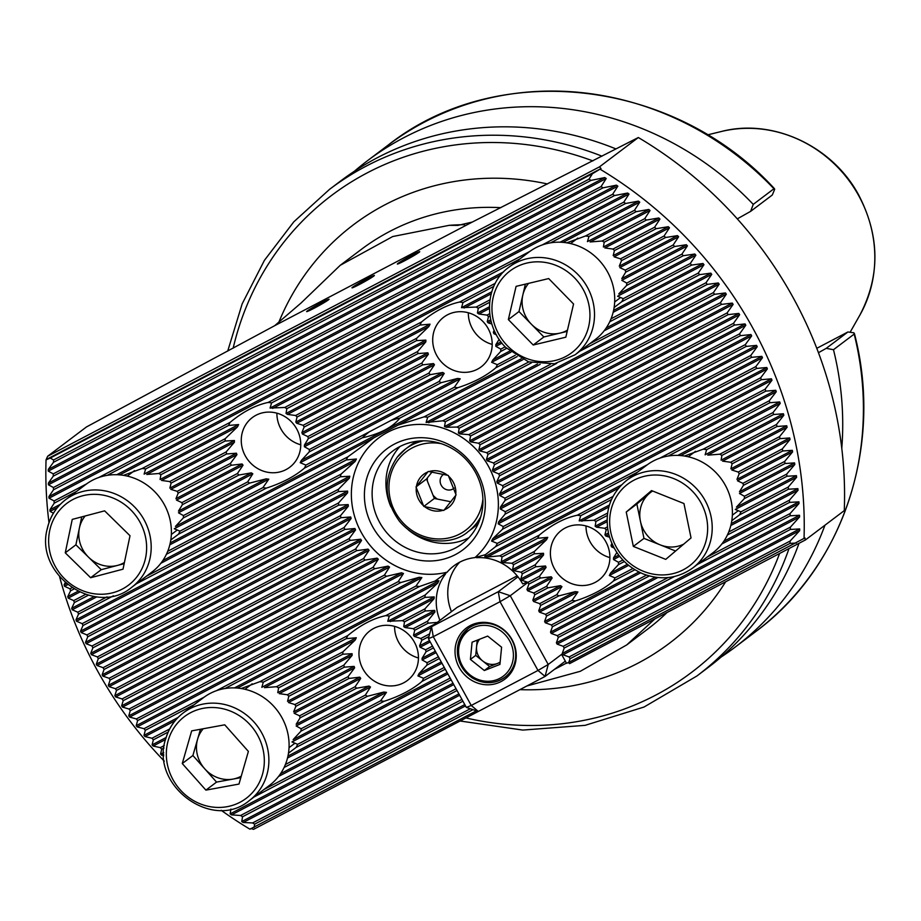 <?xml version="1.0" encoding="UTF-8"?>
<svg xmlns="http://www.w3.org/2000/svg" width="921" height="921" viewBox="0 0 921 921"><rect width="100%" height="100%" fill="white"/><g stroke="black" fill="none" stroke-linecap="round" stroke-linejoin="round"><path stroke-width="1.38" d="M489.442 705.613L253.597 829.337L250.834 828.532M221.167 810.284A396.329 369.102 -127 0 0 249.948 829.199L476.445 710.816M474.937 557.596A76.823 71.55 -127 0 0 456.505 434.067A76.823 71.55 -127 0 0 351.534 489.12A76.823 71.55 -127 0 0 447.134 572.171A48.479 45.141 53 0 1 453.777 565.931A48.479 45.141 53 0 1 474.937 557.596L485.39 554.672L484.837 556.606L487.359 556.986L499.804 555.835A57.781 53.809 53 0 1 502.06 556.94L501.277 561.729L502.901 562.593L511.869 563.261A57.781 53.809 53 0 1 513.573 564.654L512.583 569.535L513.768 570.64L521.033 572.194A57.781 53.809 53 0 1 522.334 573.806L520.837 578.952L521.689 580.23L527.906 582.337L528.884 584.121L526.962 589.498L527.698 590.822L533.789 592.997L534.767 594.782L532.845 600.147L533.581 601.482L539.671 603.658L540.65 605.431L538.727 610.807L539.464 612.143L545.554 614.319L546.533 616.091L544.61 621.468L545.347 622.803L551.437 624.979L552.416 626.752L550.505 632.128L551.23 633.464L557.32 635.64L558.31 637.413L556.388 642.789L557.113 644.124L563.203 646.3L564.193 648.073L562.27 653.45L563.007 654.785L569.097 656.949L570.076 658.734L568.764 662.395L804.919 537.933L805.461 539.925L844.269 510.625A396.329 369.102 -127 0 0 638.322 137.528L472.277 222.065L457.887 225.392L449.183 225.334L392.691 236.547L340.229 265.306L301.006 303.055L274.665 325.7L86.459 426.953L47.65 456.252L46.05 459.844L50.206 458.071L53.591 459.959A385.185 358.73 -127 0 0 53.499 462.296L48.295 469.399L48.283 471.115L53.257 473.878A385.185 358.73 -127 0 0 53.257 476.169L48.387 483.099L48.422 484.791L53.43 487.531A385.185 358.73 -127 0 0 53.51 489.788L48.928 496.557L49.032 498.215L54.074 500.943A385.185 358.73 -127 0 0 54.224 503.154L49.93 509.774L50.079 511.408L53.43 513.204M654.935 618.866L626.752 644.907L580.311 671.294L526.835 685.995M46.05 459.844A396.329 369.102 -127 0 0 48.986 522.61M59.623 576.822A396.329 369.102 -127 0 0 164.295 761.149M230.895 809.064A385.185 358.73 -127 0 0 230.941 809.099L230.112 813.899L231.528 814.878L240.577 815.499A385.185 358.73 -127 0 0 242.545 816.766L241.739 821.555L243.213 822.488L252.596 822.948A385.185 358.73 -127 0 0 254.645 824.157L254.104 827.426M65.218 582.625L64.125 584.8L64.562 586.297L69.984 588.818A385.185 358.73 -127 0 0 70.583 590.798L67.74 596.647L68.223 598.12L73.715 600.607A385.185 358.73 -127 0 0 74.371 602.553L71.7 608.321L72.218 609.771L77.79 612.212A385.185 358.73 -127 0 0 78.504 614.134L75.983 619.821L76.535 621.249L82.199 623.644A385.185 358.73 -127 0 0 82.971 625.543L80.576 631.161L81.175 632.554L86.931 634.914A385.185 358.73 -127 0 0 87.76 636.768L85.503 642.317L86.137 643.698L91.985 646.001A385.185 358.73 -127 0 0 92.871 647.843L90.742 653.323L91.409 654.681L97.373 656.926A385.185 358.73 -127 0 0 98.294 658.734L96.291 664.156L97.004 665.492L103.071 667.69A385.185 358.73 -127 0 0 104.05 669.463L102.15 674.828L102.91 676.141L109.081 678.27A385.185 358.73 -127 0 0 110.117 680.02L108.333 685.328L109.127 686.629L115.424 688.701A385.185 358.73 -127 0 0 116.507 690.416L114.826 695.666L115.655 696.944L122.079 698.947A385.185 358.73 -127 0 0 123.218 700.651L121.63 705.843L122.505 707.109L129.055 709.032A385.185 358.73 -127 0 0 130.252 710.701L128.756 715.859L129.665 717.091L136.366 718.944A385.185 358.73 -127 0 0 137.62 720.59L136.204 725.69L137.16 726.911L144.01 728.684A385.185 358.73 -127 0 0 145.311 730.295L143.987 735.361L144.977 736.558L151.977 738.251A385.185 358.73 -127 0 0 153.346 739.828L152.092 744.859L153.128 746.033L160.3 747.633A385.185 358.73 -127 0 0 161.716 749.187L160.542 754.172L163.777 755.773M796.366 543.033L790.022 543.39A385.185 358.73 -127 0 0 790.114 541.041L799.658 530.657L799.681 528.942L790.345 529.46A385.185 358.73 -127 0 0 790.356 527.169L799.578 516.957L799.532 515.265L790.183 515.806A385.185 358.73 -127 0 0 790.103 513.55L799.025 503.499L798.933 501.841L789.539 502.394A385.185 358.73 -127 0 0 789.389 500.184L798.035 490.283L797.885 488.648L788.457 489.224A385.185 358.73 -127 0 0 788.238 487.048L796.619 477.274L796.423 475.662L786.948 476.261A385.185 358.73 -127 0 0 786.661 474.119L794.811 464.483L794.558 462.895L785.037 463.516A385.185 358.73 -127 0 0 784.68 461.409L792.613 451.889L792.313 450.334L782.735 450.979A385.185 358.73 -127 0 0 782.32 448.907L790.045 439.49L789.7 437.959L780.064 438.638A385.185 358.73 -127 0 0 779.58 436.6L787.11 427.275L786.73 425.767L777.025 426.492A385.185 358.73 -127 0 0 776.484 424.477L783.84 415.256L783.403 413.759L773.628 414.519A385.185 358.73 -127 0 0 773.03 412.539L780.214 403.41L779.742 401.936L769.898 402.73A385.185 358.73 -127 0 0 769.242 400.785L776.265 391.736L775.747 390.285L765.823 391.126A385.185 358.73 -127 0 0 765.109 389.203L771.982 380.235L771.43 378.807L761.414 379.694A385.185 358.73 -127 0 0 760.642 377.806L767.377 368.895L766.79 367.502L756.682 368.435A385.185 358.73 -127 0 0 755.853 366.57L762.461 357.739L761.828 356.358L751.617 357.336A385.185 358.73 -127 0 0 750.742 355.506L757.223 346.733L756.544 345.375L746.24 346.411A385.185 358.73 -127 0 0 745.319 344.604L751.674 335.9L750.96 334.565L740.542 335.658A385.185 358.73 -127 0 0 739.563 333.874L745.803 325.228L745.054 323.916L734.532 325.067A385.185 358.73 -127 0 0 733.496 323.317L739.632 314.729L738.838 313.428L728.189 314.637A385.185 358.73 -127 0 0 727.106 312.921L733.139 304.379L732.299 303.101L721.534 304.39A385.185 358.73 -127 0 0 720.395 302.698L726.324 294.213L725.46 292.947L714.546 294.306A385.185 358.73 -127 0 0 713.361 292.636L719.197 284.198L718.288 282.966L707.247 284.393A385.185 358.73 -127 0 0 705.993 282.747L711.749 274.366L710.805 273.146L699.603 274.654A385.185 358.73 -127 0 0 698.302 273.042L703.978 264.695L702.988 263.498L691.636 265.087A385.185 358.73 -127 0 0 690.266 263.51L695.873 255.198L694.837 254.023L683.313 255.704A385.185 358.73 -127 0 0 681.885 254.161L687.423 245.884L686.341 244.733L674.644 246.506A385.185 358.73 -127 0 0 673.159 244.986L678.627 236.755L677.511 235.626L665.607 237.491A385.185 358.73 -127 0 0 664.064 236.006L669.475 227.809L668.312 226.704L656.201 228.684A385.185 358.73 -127 0 0 654.601 227.234L659.954 219.06L658.734 217.978L646.415 220.073A385.185 358.73 -127 0 0 644.746 218.657L650.042 210.506L648.775 209.458L636.227 211.669A385.185 358.73 -127 0 0 634.477 210.287L639.738 202.16L638.426 201.135L625.612 203.495A385.185 358.73 -127 0 0 623.793 202.148L629.008 194.043L627.65 193.042L614.56 195.54A385.185 358.73 -127 0 0 612.672 194.239L617.853 186.146L616.425 185.179L603.036 187.838A385.185 358.73 -127 0 0 601.068 186.583L606.225 178.501L604.74 177.569L591.017 180.389A385.185 358.73 -127 0 0 588.968 179.181L592.479 173.678L601.033 168.578L599.502 166.839L638.322 137.528M804.033 538.601A396.329 369.102 -127 0 0 600.147 169.245M307.269 310.964A12.802 0.714 -28.9 0 0 306.635 311.609A12.802 0.714 -28.9 0 0 318.194 306.037A12.802 0.714 -28.9 0 0 329.062 299.233A12.802 0.714 -28.9 0 0 319.564 303.677A12.802 0.714 -28.9 0 0 307.269 310.964M599.502 166.839L47.65 456.252M397.953 263.418A12.802 0.714 -28.9 0 0 397.319 264.051A12.802 0.714 -28.9 0 0 408.866 258.479A12.802 0.714 -28.9 0 0 419.734 251.675A12.802 0.714 -28.9 0 0 410.248 256.119A12.802 0.714 -28.9 0 0 397.953 263.418M352.605 287.191A12.802 0.714 -28.9 0 0 351.983 287.836A12.802 0.714 -28.9 0 0 363.53 282.263A12.802 0.714 -28.9 0 0 374.398 275.46A12.802 0.714 -28.9 0 0 364.912 279.903A12.802 0.714 -28.9 0 0 352.605 287.191M833.482 349.704L826.229 348.345L847.919 331.974L853.905 332.803L854.181 334.081L833.482 349.704A304.863 283.921 53 0 1 841.782 448.251M853.905 332.803L854.181 334.081A304.863 283.921 53 0 1 755.393 631.841C843.279 567.186 883.642 445.304 854.4 333.517M354.343 171.294A304.863 283.921 53 0 1 367.364 160.807A304.863 283.921 53 0 1 753.251 204.37L773.951 188.747L774.676 189.289L772.305 194.999L750.615 211.37L737.295 218.864M367.364 160.807L388.052 145.184A304.863 283.921 53 0 1 773.951 188.747L774.676 189.289M824.963 525.2A304.863 283.921 53 0 1 734.693 647.463A304.863 283.921 53 0 1 721.039 657.11M750.615 211.37L753.251 204.37M818.458 352.708L826.229 348.345M799.025 543.298A304.863 283.921 53 0 1 708.019 667.598L696.898 675.991L644.021 707.04L585.1 725.345L522.84 730.077L460.155 721.016M227.717 351.097L242.154 303.872L264.396 260.367L293.822 221.811L329.557 189.335L340.678 180.942A304.863 283.921 53 0 1 615.884 148.891M847.919 331.974L816.777 348.311M50.206 458.071L592.479 173.678M601.033 168.578L46.936 459.176M408.429 529.978A57.919 53.948 -127 0 0 468.881 537.772M399.99 446.501A57.919 53.948 -127 0 0 390.907 506.769M379.671 522.449A57.919 53.948 -127 0 0 462.423 543.586A57.919 53.948 -127 0 0 470.585 464.852A57.919 53.948 -127 0 0 392.634 451.117A57.919 53.948 -127 0 0 379.671 522.449M372.648 526.743A63.204 58.863 -127 0 0 477.389 533.512A63.204 58.863 -127 0 0 424.569 437.82A63.204 58.863 -127 0 0 372.648 526.743M485.39 554.672L495.717 546.533A87.357 81.359 -127 0 0 497.317 543.402L491.561 541.041L492.77 538.693L502.567 529.184A87.357 81.359 -127 0 0 503.234 526.547L498.18 523.83L498.629 521.873L505.134 514.102A87.357 81.359 -127 0 0 505.284 511.719L500.322 508.956L500.379 507.206L505.099 500.368A87.357 81.359 -127 0 0 504.892 498.18L499.792 495.486L499.573 493.886L503.119 487.658A87.357 81.359 -127 0 0 502.624 485.632L497.259 483.076L496.822 481.591L499.527 475.8A87.357 81.359 -127 0 0 498.779 473.901L493.046 471.54L492.401 470.159L494.462 464.714A87.357 81.359 -127 0 0 493.483 462.929L487.255 460.834L486.426 459.556L487.992 454.364A87.357 81.359 -127 0 0 486.772 452.706L479.91 450.933L478.874 449.759L480.071 444.762A87.357 81.359 -127 0 0 478.598 443.243L470.896 441.919L469.641 440.86L470.562 436.001A87.357 81.359 -127 0 0 468.812 434.631L459.924 433.918L458.393 433.008L459.188 428.23A87.357 81.359 -127 0 0 457.081 427.045L446.409 427.263L444.486 426.561L445.373 421.726A87.357 81.359 -127 0 0 442.748 420.816L426.101 422.463L427.678 417.259A87.357 81.359 -127 0 0 424.12 416.833L398.275 425.018L373.926 437.786L347.896 456.804A87.357 81.359 -127 0 0 346.296 459.936L356.404 459.015L355.195 461.363L341.035 474.154A87.357 81.359 -127 0 0 340.379 476.79L349.784 476.226L349.324 478.183L338.479 489.247A87.357 81.359 -127 0 0 338.329 491.618L347.643 491.1L347.574 492.85L338.514 502.97A87.357 81.359 -127 0 0 338.721 505.157L348.173 504.57L348.38 506.17L340.494 515.679A87.357 81.359 -127 0 0 340.989 517.717L350.694 516.98L351.131 518.465L344.086 527.537A87.357 81.359 -127 0 0 344.834 529.437L354.919 528.516L355.564 529.897L349.14 538.635A87.357 81.359 -127 0 0 350.13 540.408L360.71 539.222L361.539 540.5L355.621 548.985A87.357 81.359 -127 0 0 356.841 550.631L368.055 549.123L369.079 550.298L363.542 558.575A87.357 81.359 -127 0 0 365.015 560.095L377.069 558.138L378.324 559.197L373.051 567.336A87.357 81.359 -127 0 0 374.801 568.706L388.029 566.127L389.56 567.048L384.414 575.107A87.357 81.359 -127 0 0 386.532 576.293L401.556 572.793L403.479 573.495L398.24 581.612A87.357 81.359 -127 0 0 400.865 582.533L419.182 577.283L421.864 577.594L415.935 586.078A87.357 81.359 -127 0 0 419.492 586.504L435.138 581.024L447.134 572.171M805.461 539.925L569.581 663.627L568.338 662.567M554.361 669.429L566.403 663.108M568.764 662.395L566.507 663.304L561.591 654.382M459.706 562.19A48.479 45.141 -127 0 0 451.451 611.671M445.522 573.99A48.479 45.141 -127 0 0 439.927 620.363M527.192 582.084L522.668 583.891A48.479 45.141 -127 0 0 476.606 557.689M438.189 622.308L428.184 623.183A57.781 53.809 53 0 1 427.517 621.238L434.965 611.958L434.677 610.404L425.168 611.014A57.781 53.809 53 0 1 424.915 608.862L434.067 598.685L434.217 596.9L424.915 597.407A57.781 53.809 53 0 1 425.214 594.954L437.832 582.97L438.891 580.702L435.138 581.024M53.257 476.169L603.036 187.838M53.257 473.878L601.068 186.583M53.499 462.296L591.017 180.389M53.591 459.959L588.968 179.181M424.12 416.833L528.804 361.93M611.037 318.804L698.302 273.042M427.678 417.259L531.59 362.77M609.737 321.786L699.603 274.654M74.371 602.553L88.266 595.265M166.413 554.281L346.296 459.936M73.715 600.607L85.48 594.436M167.714 551.299L347.896 456.804M442.748 420.816L550.378 364.359M589.705 343.74L705.993 282.747M445.373 421.726L556.745 363.323M579.746 351.258L707.247 284.393M78.504 614.134L113.421 595.818M136.435 583.753L340.379 476.79M77.79 612.212L107.055 596.866M146.393 576.235L341.035 474.154M457.081 427.045L713.361 292.636M459.188 428.23L714.546 294.306M82.971 625.543L338.329 491.618M82.199 623.644L338.479 489.247M468.812 434.631L720.395 302.698M470.562 436.001L721.534 304.39M87.76 636.768L338.721 505.157M86.931 634.914L338.514 502.97M478.598 443.243L727.106 312.921M480.071 444.762L728.189 314.637M92.871 647.843L340.989 517.717M91.985 646.001L340.494 515.679M486.772 452.706L733.496 323.317M487.992 454.364L734.532 325.067M98.294 658.734L344.834 529.437M97.373 656.926L344.086 527.537M104.05 669.463L350.13 540.408M103.071 667.69L349.14 538.635M493.483 462.929L739.563 333.874M494.462 464.714L740.542 335.658M110.117 680.02L356.841 550.631M109.081 678.27L355.621 548.985M498.779 473.901L745.319 344.604M499.527 475.8L746.24 346.411M116.507 690.416L365.015 560.095M115.424 688.701L363.542 558.575M502.624 485.632L750.742 355.506M503.119 487.658L751.617 357.336M123.218 700.651L374.801 568.706M122.079 698.947L373.051 567.336M504.892 498.18L755.853 366.57M505.099 500.368L756.682 368.435M130.252 710.701L386.532 576.293M129.055 709.032L384.414 575.107M505.284 511.719L760.642 377.806M505.134 514.102L761.414 379.694M137.62 720.59L400.865 582.533M136.366 718.944L398.24 581.612M503.234 526.547L765.109 389.203M502.567 529.184L765.823 391.126M145.311 730.295L194.227 704.646M224.966 688.528L419.492 586.504M144.01 728.684L204.232 697.105M216.481 690.681L415.935 586.078M497.317 543.402L647.555 464.598M659.793 458.186L769.242 400.785M495.717 546.533L637.551 472.139M668.289 456.022L769.898 402.73M551.437 624.979L646.496 575.13M728.73 531.993L789.389 500.184M552.416 626.752L649.282 575.959M727.417 534.974L789.539 502.394M557.32 635.64L668.07 577.559M707.397 556.929L790.103 513.55M558.31 637.413L674.437 576.511M697.439 564.446L790.183 515.806M563.203 646.3L790.356 527.169M564.193 648.073L790.345 529.46M569.097 656.949L790.114 541.041M570.076 658.734L790.022 543.39M502.06 556.94L537.714 538.255L547.742 537.357L546.579 539.683L534.364 551.46A44.07 41.042 -127 0 0 534.226 553.82L543.54 553.302L543.551 555.018L535.262 564.734A44.07 41.042 -127 0 0 535.757 566.772L545.543 566.001L546.061 567.44L539.476 576.27A44.07 41.042 -127 0 0 539.959 577.156A44.07 41.042 -127 0 0 540.454 578.043L551.219 576.776L552.163 577.997L546.544 586.309A44.07 41.042 -127 0 0 548.007 587.828L560.475 585.664L561.937 586.608L556.779 594.678A44.07 41.042 -127 0 0 558.874 595.875L575.268 591.65L577.904 591.984L572.033 600.434A44.07 41.042 -127 0 0 575.533 600.895C591.224 595.818 603.877 589.175 613.49 580.978L634.88 569.765M499.804 555.835L539.234 535.159A44.07 41.042 -127 0 0 537.714 538.255M356.312 637.758L261.806 687.319L263.325 682.15L346.273 638.644L356.312 637.758L355.149 640.083L342.923 651.861A44.07 41.042 -127 0 0 342.796 654.221L352.11 653.703L352.121 655.407L343.821 665.135A44.07 41.042 -127 0 0 344.327 667.161L354.113 666.401L354.631 667.84L348.046 676.659A44.07 41.042 -127 0 0 348.529 677.557A44.07 41.042 -127 0 0 349.024 678.443L359.777 677.165L360.721 678.386L355.115 686.709A44.07 41.042 -127 0 0 356.577 688.229L369.033 686.064L370.495 687.008L365.349 695.079A44.07 41.042 -127 0 0 367.444 696.276L383.838 692.051L386.463 692.385L380.603 700.823A44.07 41.042 -127 0 0 384.092 701.284C399.795 696.207 412.447 689.576 422.06 681.379A44.07 41.042 -127 0 0 423.591 678.282L444.279 667.437M263.325 682.15A44.07 41.042 -127 0 0 259.826 681.69L347.804 635.548A44.07 41.042 -127 0 0 346.273 638.644M153.346 739.828L168.152 732.068M151.977 738.251L169.648 728.983M423.591 678.282L417.904 675.887L419.067 673.562L426.941 665.077A44.07 41.042 -127 0 0 427.079 662.706L422.106 659.943L422.094 658.239L426.043 651.803A44.07 41.042 -127 0 0 425.548 649.766L420.103 647.244L419.585 645.805L421.818 640.268A44.07 41.042 -127 0 0 420.839 638.483L414.438 636.48L413.494 635.26L414.761 630.229A44.07 41.042 -127 0 0 413.287 628.698L405.182 627.581L403.72 626.637L404.515 621.848A44.07 41.042 -127 0 0 402.419 620.65L387.753 621.261L389.261 616.103A44.07 41.042 -127 0 0 385.772 615.642L425.214 594.954M389.261 616.103L424.915 597.407M609.529 537.173L605.868 536.08L604.924 534.859L606.191 529.828A44.07 41.042 -127 0 0 604.729 528.297L596.612 527.192L595.15 526.236L595.956 521.447A44.07 41.042 -127 0 0 593.849 520.261L579.182 520.872L580.702 515.702L611.475 499.562M580.702 515.702A44.07 41.042 -127 0 0 577.202 515.242L612.96 496.488M783.403 413.759L705.129 454.813L706.637 449.655A44.07 41.042 -127 0 0 703.149 449.195L773.03 412.539M706.637 449.655L773.628 414.519M577.202 515.242C564.654 517.947 552.001 524.579 539.234 535.159M703.149 449.195L684.499 456.033M259.826 681.69L241.175 688.528M385.772 615.642C373.224 618.348 360.56 624.979 347.804 635.548M513.573 564.654L534.226 553.82M511.869 563.261L534.364 551.46M352.11 653.703L277.774 692.684L278.579 687.895L342.796 654.221M278.579 687.895A44.07 41.042 -127 0 0 276.473 686.709L342.923 651.861M161.716 749.187L163.984 748.002M160.3 747.633L164.272 745.55M402.419 620.65L424.915 608.862M404.515 621.848L425.168 611.014M595.956 521.447L607.296 515.495M593.849 520.261L607.595 513.055M786.73 425.767L721.097 460.189L721.903 455.4A44.07 41.042 -127 0 0 719.796 454.203L776.484 424.477M721.903 455.4L777.025 426.492M276.473 686.709L264.442 687.653L355.149 640.083M719.796 454.203L707.754 455.147L783.84 415.256M522.334 573.806L535.757 566.772M521.033 572.194L535.262 564.734M354.113 666.401L287.548 701.307L288.814 696.276L344.327 667.161M288.814 696.276A44.07 41.042 -127 0 0 287.352 694.756L343.821 665.135M413.287 628.698L427.517 621.238M414.761 630.229L428.184 623.183M606.191 529.828L607.676 529.045M604.729 528.297L607.388 526.904M789.7 437.959L730.871 468.812L732.137 463.781A44.07 41.042 -127 0 0 730.664 462.25L779.58 436.6M732.137 463.781L780.064 438.638M287.352 694.756L279.236 693.64L352.121 655.407M730.664 462.25L722.559 461.133L787.11 427.275M528.884 584.121L540.454 578.043M517.199 575.855L457.242 607.296L431.535 626.706L498.284 591.696L500.034 601.701L433.284 636.699L471.241 705.463L537.991 670.453L500.034 601.701L510.257 595.726L527.929 582.383L539.476 576.27M359.777 677.165L293.638 711.852L295.883 706.315L349.024 678.443M295.883 706.315A44.07 41.042 -127 0 0 294.893 704.542L348.046 676.659M420.839 638.483L429.658 633.867M421.818 640.268L428.956 636.526M792.313 450.334L736.961 479.357L739.195 473.82A44.07 41.042 -127 0 0 738.216 472.036L782.32 448.907M739.195 473.82L782.735 450.979M294.893 704.542L288.492 702.527L354.631 667.84M738.216 472.036L731.815 470.021L790.045 439.49M534.767 594.782L548.007 587.828M533.789 592.997L546.544 586.309M369.033 686.064L296.159 724.286L300.096 717.85L356.577 688.229M300.096 717.85A44.07 41.042 -127 0 0 299.601 715.813L355.115 686.709M425.548 649.766L432.502 646.116M426.043 651.803L433.492 647.889M794.558 462.895L739.471 491.791L743.42 485.344A44.07 41.042 -127 0 0 742.925 483.318L784.68 461.409M743.42 485.344L785.037 463.516M614.123 548.03L611.544 546.844L611.014 545.405L611.866 543.436M299.601 715.813L294.167 713.291L360.721 678.386M742.925 483.318L737.479 480.797L792.613 451.889M540.65 605.431L558.874 595.875M539.671 603.658L556.779 594.678M383.838 692.051L293.131 739.621L300.994 731.124L367.444 696.276M300.994 731.124A44.07 41.042 -127 0 0 301.132 728.753L365.349 695.079M427.079 662.706L438.396 656.777M426.941 665.077L439.375 658.55M613.49 580.978A44.07 41.042 -127 0 0 615.021 577.881L609.345 575.498L610.508 573.173L618.371 564.677L624.346 561.545M618.371 564.677A44.07 41.042 -127 0 0 618.509 562.305L622.861 560.026M796.423 475.662L736.443 507.114L744.318 498.629A44.07 41.042 -127 0 0 744.456 496.258L786.661 474.119M744.318 498.629L786.948 476.261M618.509 562.305L613.536 559.542L613.536 557.838L616.863 552.508M301.132 728.753L296.159 725.99L370.495 687.008M744.456 496.258L739.482 493.495L794.811 464.483M546.533 616.091L575.533 600.895M545.554 614.319L572.033 600.434M288.48 753.205L296.113 747.426L384.092 701.284M296.113 747.426A44.07 41.042 -127 0 0 297.644 744.329L380.603 700.823M422.06 681.379L445.257 669.21M615.021 577.881L632.9 568.51M731.804 520.699L739.436 514.931A44.07 41.042 -127 0 0 740.968 511.834L788.238 487.048M739.436 514.931L788.457 489.224M297.644 744.329L291.957 741.946L386.463 692.385M740.968 511.834L735.28 509.44L796.619 477.274M238.62 424.558L144.113 474.119L145.633 468.962L228.592 425.456L238.62 424.558L237.457 426.884L225.242 438.661A44.07 41.042 -127 0 0 225.104 441.032L234.418 440.514L234.429 442.218L226.14 451.935A44.07 41.042 -127 0 0 226.635 453.972L236.421 453.213L236.939 454.652L230.354 463.47A44.07 41.042 -127 0 0 230.837 464.368A44.07 41.042 -127 0 0 231.332 465.255L242.096 463.977L243.04 465.197L237.422 473.509A44.07 41.042 -127 0 0 238.884 475.04L251.352 472.864L252.815 473.82L247.657 481.89A44.07 41.042 -127 0 0 249.752 483.076L266.146 478.851L268.782 479.185L262.911 487.635A44.07 41.042 -127 0 0 266.411 488.095C282.102 483.018 294.755 476.387 304.367 468.19A44.07 41.042 -127 0 0 305.899 465.093L369.367 431.811A87.357 81.359 -127 0 0 362.321 437.797C380.097 433.849 392.622 427.286 399.898 418.088L457.841 387.695C473.532 382.618 486.196 375.987 495.809 367.79L517.188 356.577M145.633 468.962A44.07 41.042 -127 0 0 142.145 468.501L230.112 422.359A44.07 41.042 -127 0 0 228.592 425.456M305.899 465.093L300.223 462.699L301.386 460.373L309.249 451.877A44.07 41.042 -127 0 0 309.387 449.517L304.414 446.754L304.414 445.039L308.351 438.603A44.07 41.042 -127 0 0 307.856 436.577L302.422 434.056L301.892 432.617L304.137 427.068A44.07 41.042 -127 0 0 303.147 425.295L296.746 423.28L295.802 422.06L297.069 417.029A44.07 41.042 -127 0 0 295.606 415.509L287.49 414.392L286.028 413.448L286.834 408.659A44.07 41.042 -127 0 0 284.727 407.462L270.06 408.072L271.58 402.914L420.022 325.055L430.061 324.169L428.887 326.495L416.672 338.272A44.07 41.042 -127 0 0 416.534 340.632L425.859 340.114L425.859 341.818L417.57 351.546A44.07 41.042 -127 0 0 418.065 353.572L427.851 352.812L428.38 354.251L421.795 363.07A44.07 41.042 -127 0 0 422.267 363.968A44.07 41.042 -127 0 0 422.774 364.854L433.526 363.576L434.47 364.797L428.852 373.12A44.07 41.042 -127 0 0 430.326 374.64L442.782 372.475L444.244 373.419L439.087 381.49A44.07 41.042 -127 0 0 441.194 382.687L457.576 378.462L460.212 378.796L454.341 387.234A44.07 41.042 -127 0 0 457.841 387.695M271.58 402.914A44.07 41.042 -127 0 0 268.08 402.454L421.553 321.959A44.07 41.042 -127 0 0 420.022 325.055M491.849 323.985L488.176 322.891L487.232 321.671L488.498 316.64A44.07 41.042 -127 0 0 487.036 315.109L478.92 313.992L477.469 313.048L478.264 308.259A44.07 41.042 -127 0 0 476.169 307.061L461.49 307.672L463.01 302.514L493.783 286.373M463.01 302.514A44.07 41.042 -127 0 0 459.521 302.053L495.279 283.3M648.775 209.458L587.437 241.624L588.956 236.467A44.07 41.042 -127 0 0 585.457 235.995L634.477 210.287M588.956 236.467L636.227 211.669M142.145 468.501L123.495 475.34M268.08 402.454C255.531 405.148 242.879 411.791 230.112 422.359M459.521 302.053C446.961 304.759 434.309 311.39 421.553 321.959M585.457 235.995L566.806 242.845M234.418 440.514L160.081 479.496L160.887 474.706L225.104 441.032M160.887 474.706A44.07 41.042 -127 0 0 158.792 473.509L225.242 438.661M286.834 408.659L416.534 340.632M284.727 407.462L416.672 338.272M478.264 308.259L489.615 302.307M476.169 307.061L489.914 299.855M658.734 217.978L603.405 247.001L604.211 242.211A44.07 41.042 -127 0 0 602.104 241.014L644.746 218.657M604.211 242.211L646.415 220.073M158.792 473.509L146.75 474.453L237.457 426.884M602.104 241.014L590.073 241.958L650.042 210.506M236.421 453.213L169.855 488.118L171.122 483.088L226.635 453.972M171.122 483.088A44.07 41.042 -127 0 0 169.66 481.556L226.14 451.935M297.069 417.029L418.065 353.572M295.606 415.509L417.57 351.546M488.498 316.64L489.984 315.857M487.036 315.109L489.696 313.716M668.312 226.704L613.179 255.612L614.445 250.581A44.07 41.042 -127 0 0 612.983 249.061L654.601 227.234M614.445 250.581L656.201 228.684M169.66 481.556L161.543 480.44L234.429 442.218M612.983 249.061L604.867 247.945L659.954 219.06M242.096 463.977L175.957 498.664L178.19 493.126L231.332 465.255M178.19 493.126A44.07 41.042 -127 0 0 177.212 491.342L230.354 463.47M304.137 427.068L422.774 364.854M303.147 425.295L421.795 363.07M677.511 235.626L619.28 266.169L621.514 260.62A44.07 41.042 -127 0 0 620.524 258.847L664.064 236.006M621.514 260.62L665.607 237.491M177.212 491.342L170.799 489.339L236.939 454.652M620.524 258.847L614.123 256.832L669.475 227.809M251.352 472.864L178.467 511.097L182.404 504.662L238.884 475.04M182.404 504.662A44.07 41.042 -127 0 0 181.909 502.624L237.422 473.509M308.351 438.603L430.326 374.64M307.856 436.577L428.852 373.12M686.341 244.733L621.79 278.591L625.727 272.156A44.07 41.042 -127 0 0 625.232 270.129L673.159 244.986M625.727 272.156L674.644 246.506M496.442 334.841L493.852 333.655L493.334 332.216L494.174 330.248M181.909 502.624L176.475 500.103L243.04 465.197M625.232 270.129L619.798 267.608L678.627 236.755M266.146 478.851L175.439 526.421L183.314 517.936L249.752 483.076M183.314 517.936A44.07 41.042 -127 0 0 183.44 515.564L247.657 481.89M309.249 451.877L441.194 382.687M309.387 449.517L439.087 381.49M495.809 367.79A44.07 41.042 -127 0 0 497.34 364.693L491.653 362.298L492.816 359.973L500.69 351.488L506.654 348.345M500.69 351.488A44.07 41.042 -127 0 0 500.817 349.117L505.18 346.837M694.837 254.023L618.762 293.926L626.625 285.429A44.07 41.042 -127 0 0 626.764 283.069L681.885 254.161M626.625 285.429L683.313 255.704M500.817 349.117L495.855 346.354L495.843 344.65L499.17 339.319M183.44 515.564L178.478 512.801L252.815 473.82M626.764 283.069L621.79 280.306L687.423 245.884M399.898 418.088A87.357 81.359 -127 0 0 390.884 420.517L454.341 387.234M304.367 468.19L362.321 437.797M70.583 590.798L73.876 589.072M69.984 588.818L71.896 587.817M170.788 540.005L178.432 534.238L266.411 488.095M178.432 534.238A44.07 41.042 -127 0 0 179.963 531.141L262.911 487.635M497.34 364.693L515.219 355.31M614.111 307.51L621.744 301.731A44.07 41.042 -127 0 0 623.275 298.646L690.266 263.51M621.744 301.731L691.636 265.087M390.884 420.517L369.367 431.811M179.963 531.141L174.276 528.746L268.782 479.185M623.275 298.646L617.6 296.251L695.873 255.198M53.51 489.788L614.56 195.54M53.43 487.531L612.672 194.239M54.224 503.154L76.547 491.446M107.273 475.328L519.858 258.951M550.597 242.833L625.612 203.495M54.074 500.943L86.539 483.905M98.789 477.492L529.863 251.41M542.112 244.986L623.793 202.148M284.105 767.481L451.14 679.871M285.406 764.499L450.162 678.086M254.115 796.941L457.023 690.531M264.074 789.424L456.045 688.747M242.545 816.766L462.906 701.192M240.577 815.499L461.928 699.407M254.645 824.157L472.991 709.654M252.596 822.948L470.32 708.756M468.329 312.772A31.095 28.965 -127 0 0 472.381 328.613A31.095 28.965 -127 0 0 492.205 344.396M436.761 355.506A31.095 28.965 -127 0 0 481.188 366.846A31.095 28.965 -127 0 0 485.563 324.583A31.095 28.965 -127 0 0 443.715 317.204A31.095 28.965 -127 0 0 436.761 355.506M586.009 525.96A31.095 28.965 -127 0 0 590.073 541.801A31.095 28.965 -127 0 0 609.886 557.596M554.442 568.694A31.095 28.965 -127 0 0 598.869 580.046A31.095 28.965 -127 0 0 603.255 537.772A31.095 28.965 -127 0 0 561.407 530.404A31.095 28.965 -127 0 0 554.442 568.694M394.579 626.361A31.095 28.965 -127 0 0 398.643 642.202A31.095 28.965 -127 0 0 418.456 657.985M363.012 669.095A31.095 28.965 -127 0 0 407.439 680.435A31.095 28.965 -127 0 0 411.814 638.172A31.095 28.965 -127 0 0 369.966 630.804A31.095 28.965 -127 0 0 363.012 669.095M276.887 413.161A31.095 28.965 -127 0 0 280.951 429.013A31.095 28.965 -127 0 0 300.764 444.797M245.32 455.907A31.095 28.965 -127 0 0 289.747 467.246A31.095 28.965 -127 0 0 294.133 424.984A31.095 28.965 -127 0 0 252.285 417.604A31.095 28.965 -127 0 0 245.32 455.907M565.321 661.151L545.071 676.44L478.321 711.449L471.241 705.463L466.348 707.409L428.392 638.656L433.284 636.699L431.535 626.706L428.392 638.656M517.982 576.822L498.284 591.696L510.257 595.726L548.214 664.478L562.27 653.875M512.088 639.704A32.016 29.817 -127 0 0 466.36 628.03A32.016 29.817 -127 0 0 461.847 671.536A32.016 29.817 -127 0 0 504.927 679.122A32.016 29.817 -127 0 0 512.088 639.704M472.369 624.565A32.016 29.817 -127 0 0 471.011 626.43M507.747 675.093A32.016 29.817 -127 0 0 509.9 674.287M545.071 676.44L548.214 664.478L537.991 670.453L545.071 676.44M466.348 707.409L478.321 711.449M472.082 642.19L487.67 636.089L501.6 647.21L499.919 664.421L484.319 670.523L470.401 659.413L472.082 642.19M500.115 662.418L489.638 666.516L484.319 670.523M477.193 640.187L475.72 655.395L489.638 666.516M475.72 655.395L470.401 659.413M479.576 639.255A15.496 14.437 -127 0 0 476.56 646.784A15.496 14.437 -127 0 0 482.673 660.956A15.496 14.437 -127 0 0 497.432 663.465A15.496 14.437 -127 0 0 500.149 662.026M205.913 790.126L182.266 763.544L191.672 730.883L224.736 724.815L248.382 751.409L238.976 784.07L205.913 790.126L216.55 782.102L204.727 768.805L192.892 755.508L182.266 763.544M249.441 800.476L269.657 785.222A54.88 51.104 -127 0 0 277.382 710.632A54.88 51.104 -127 0 0 203.529 697.623L183.325 712.877A54.88 51.104 53 0 1 257.178 725.886A54.88 51.104 53 0 1 249.441 800.476C212.532 831.905 149.421 785.072 165.768 738.607C168.9 728.027 174.748 719.451 183.325 712.877A54.88 51.104 53 0 0 165.918 738.412M200.456 729.271L192.892 755.508M216.55 782.102L240.83 777.646M203.196 728.776A30.842 28.724 -127 0 0 197.601 739.183A30.842 28.724 -127 0 0 204.727 768.805A30.842 28.724 -127 0 0 233.082 779.074A30.842 28.724 -127 0 0 241.244 776.184M90.638 577.72L65.264 552.83L72.252 519.398L104.626 510.844L130.011 535.734L123.011 569.178L90.638 577.72L101.275 569.685L75.902 544.806L65.264 552.83M131.761 587.276L151.965 572.033A54.88 51.104 -127 0 0 159.69 497.444A54.88 51.104 -127 0 0 85.849 484.434L65.633 499.677A54.88 51.104 53 0 1 139.485 512.686A54.88 51.104 53 0 1 131.761 587.276C96.221 617.473 34.814 575.095 47.155 529.161C49.826 516.957 55.997 507.126 65.633 499.677A54.88 51.104 53 0 0 47.305 528.942M81.727 516.888L75.902 544.806M101.275 569.685L124.174 563.652M85.158 515.99A30.842 28.724 -127 0 0 79.39 528.09A30.842 28.724 -127 0 0 88.589 557.251A30.842 28.724 -127 0 0 117.462 565.413A30.842 28.724 -127 0 0 124.404 562.512M565.828 337.201L533.224 345.007L508.357 319.587L516.082 286.362L548.686 278.568L573.553 303.988L565.828 337.201M575.084 354.781L595.288 339.527A54.88 51.104 -127 0 0 603.013 264.937A54.88 51.104 -127 0 0 529.161 251.928L508.956 267.182A54.88 51.104 53 0 1 582.809 280.191A54.88 51.104 53 0 1 575.084 354.781L554.454 363.795L528.539 361.838L505.917 347.597C482.88 325.412 484.308 284.566 508.956 267.182M567.175 331.399L543.862 336.971L533.224 345.007M508.357 319.587L518.995 311.551L543.862 336.971M518.995 311.551L525.361 284.14M528.573 283.38A30.842 28.724 -127 0 0 522.852 294.95A30.842 28.724 -127 0 0 531.429 324.261A30.842 28.724 -127 0 0 560.164 333.08A30.842 28.724 -127 0 0 567.463 330.167M691.049 537.922L665.745 559.369L633.337 546.418L626.234 512.03L651.538 490.582L683.946 503.534L691.049 537.922M692.765 567.969L712.969 552.715A54.88 51.104 -127 0 0 720.706 478.137A54.88 51.104 -127 0 0 646.853 465.117L626.648 480.371A54.88 51.104 53 0 1 700.501 493.38A54.88 51.104 53 0 1 692.765 567.969C677.752 578.584 661.243 580.564 643.238 573.944C625.509 566.277 614.008 553.084 608.746 534.353C604.072 512.145 610.047 494.151 626.648 480.371M633.337 546.418L643.975 538.394L675.6 551.023M643.975 538.394L636.872 504.006L626.234 512.03M636.872 504.006L652.333 490.905M652.621 491.02A30.842 28.724 -127 0 0 649.524 493.276A30.842 28.724 -127 0 0 640.417 521.194A30.842 28.724 -127 0 0 660.184 544.864A30.842 28.724 -127 0 0 683.739 544.115M447.502 475.271L428.219 471.425L427.758 472.013A20.734 19.306 -127 0 0 416.453 486.346L416.28 487.681A20.734 19.306 -127 0 0 423.499 505.698L423.798 506.435L443.841 510.441L455.619 495.521L456.079 494.922L448.274 475.42L447.502 475.271A20.734 19.306 -127 0 0 428.99 471.575M455.78 494.186A20.734 19.306 -127 0 0 448.573 476.169M444.313 509.843A20.734 19.306 -127 0 0 455.619 495.521M424.558 506.596A20.734 19.306 -127 0 0 443.082 510.28M427.758 472.013L416.453 486.346M450.956 501.784L434.344 498.48L426.538 478.978L432.133 471.863M427.425 477.838A22.092 20.573 -127 0 0 427.321 480.946M433.031 495.199A22.092 20.573 -127 0 0 437.325 499.067M443.98 474.119A8.692 8.093 -127 0 0 441.827 475.984A8.692 8.093 -127 0 0 442.874 487.462A8.692 8.093 -127 0 0 454.145 488.118M423.476 440.837A51.829 48.272 -127 0 0 405.562 448.999L397.262 457.127C383.124 478.011 383.815 499.343 399.357 521.125C420.575 546.211 453.385 544.818 468.006 531.728L472.577 528.286A51.829 48.272 -127 0 0 478.598 522.817M417.029 441.263A51.829 48.272 -127 0 0 410.133 445.545L405.562 448.999A51.829 48.272 -127 0 0 397.319 457.069M416.28 487.681L423.499 505.698M426.538 478.978L415.981 486.933M434.344 498.48L423.798 506.435M373.546 276.208A12.526 0.691 -28.9 0 0 374.076 275.552A12.526 0.691 -28.9 0 0 362.851 281.032A12.526 0.691 -28.9 0 0 352.236 287.617A12.526 0.691 -28.9 0 0 360.986 283.633A12.526 0.691 -28.9 0 0 373.546 276.208M369.045 278.061L355.92 285.452L369.298 278.533M362.206 282.666L361.769 281.872M500.863 207.674A237.791 221.466 -127 0 0 361.101 249.556L340.229 265.306M449.183 225.334A237.791 221.466 53 0 1 464.518 224.712M626.752 644.907L647.624 629.147A237.791 221.466 -127 0 0 667.034 612.511M472.277 222.065L274.665 325.7M789.021 548.548A304.863 283.921 53 0 1 696.898 675.991M329.557 189.335A304.863 283.921 53 0 1 601.989 156.179M859.869 315.109C880.257 276.162 879.912 236.202 858.821 195.264C832.688 146.059 772.719 118.026 721.293 131.519A123.955 115.436 53 0 1 858.637 195.54A123.955 115.436 53 0 1 859.869 315.109L850.106 332.285M779.603 553.486A298.772 278.246 53 0 1 466.014 717.943M233.151 348.184A298.772 278.246 53 0 1 592.905 160.922M725.644 581.784A262.186 244.18 53 0 1 519.893 689.645M278.303 323.559A262.186 244.18 53 0 1 547.454 183.958M48.295 469.399L604.74 177.569M48.283 471.115L606.225 178.501M67.74 596.647L77.928 591.317M170.27 542.883L521.24 358.81M613.593 310.389L702.988 263.498M398.275 425.018L522.955 359.639M613.133 312.334L703.978 264.695M68.223 598.12L79.632 592.134M169.821 544.829L373.926 437.786M71.7 608.321L94.218 596.52M162.856 560.521L356.404 459.015M426.101 422.463L537.53 364.014M606.168 328.014L710.805 273.146M428.772 422.774L540.167 364.348M604.164 330.789L711.749 274.366M72.218 609.771L96.855 596.843M160.841 563.284L355.195 461.363M75.983 619.821L349.784 476.226M444.486 426.561L718.288 282.966M446.409 427.263L719.197 284.198M76.535 621.249L349.324 478.183M80.576 631.161L347.643 491.1M458.393 433.008L725.46 292.947M459.924 433.918L726.324 294.213M81.175 632.554L347.574 492.85M85.503 642.317L348.173 504.57M469.641 440.86L732.299 303.101M470.896 441.919L733.139 304.379M86.137 643.698L348.38 506.17M90.742 653.323L350.694 516.98M478.874 449.759L738.838 313.428M479.91 450.933L739.632 314.729M91.409 654.681L351.131 518.465M96.291 664.156L354.919 528.516M486.426 459.556L745.054 323.916M487.255 460.834L745.803 325.228M97.004 665.492L355.564 529.897M102.15 674.828L360.71 539.222M492.401 470.159L750.96 334.565M493.046 471.54L751.674 335.9M102.91 676.141L361.539 540.5M108.333 685.328L368.055 549.123M496.822 481.591L756.544 345.375M497.259 483.076L757.223 346.733M109.127 686.629L369.079 550.298M114.826 695.666L377.069 558.138M499.573 493.886L761.828 356.358M499.792 495.486L762.461 357.739M115.655 696.944L378.324 559.197M121.63 705.843L388.029 566.127M500.379 507.206L766.79 367.502M500.322 508.956L767.377 368.895M122.505 707.109L389.56 567.048M128.756 715.859L401.556 572.793M498.629 521.873L771.43 378.807M498.18 523.83L771.982 380.235M129.665 717.091L403.479 573.495M136.204 725.69L419.182 577.283M492.77 538.693L775.747 390.285M137.16 726.911L421.864 577.594M491.561 541.041L776.265 391.736M545.347 622.803L640.636 572.827M730.825 525.523L798.035 490.283M544.61 621.468L638.932 572.01M731.274 523.577L797.885 488.648M550.505 632.128L655.222 577.202M723.86 541.214L798.933 501.841M551.23 633.464L657.859 577.536M721.857 543.977L799.025 503.499M556.388 642.789L799.532 515.265M557.113 644.124L799.578 516.957M562.27 653.45L799.681 528.942M563.007 654.785L799.658 530.657M484.837 556.606L621.376 484.999M677.798 455.4L779.742 401.936M143.987 735.361L178.052 717.494M234.475 687.906L438.891 580.702M487.359 556.986L618.44 488.245M680.746 455.573L780.214 403.41M144.977 736.558L175.128 720.74M237.422 688.068L437.832 582.97M501.277 561.729L547.742 537.357M152.092 744.859L166.102 737.502M387.753 621.261L434.217 596.9M579.182 520.872L609.426 505.007M502.901 562.593L546.579 539.683M153.128 746.033L165.515 739.528M390.377 621.594L434.067 598.685M581.819 521.205L608.839 507.034M512.583 569.535L543.54 553.302M160.542 754.172L163.731 752.503M403.72 626.637L434.677 610.404M595.15 526.236L607.043 519.997M513.768 570.64L543.551 555.018M161.612 755.324L163.731 754.207M405.182 627.581L434.965 611.958M596.612 527.192L607.054 521.712M520.837 578.952L545.543 566.001M413.494 635.26L435.483 623.724M604.924 534.859L608.424 533.029M521.689 580.23L546.061 567.44M414.438 636.48L431.293 627.638M605.868 536.08L608.793 534.548M526.962 589.498L551.219 576.776M419.585 645.805L429.474 640.625M611.014 545.405L612.419 544.668M527.698 590.822L552.163 577.997M420.103 647.244L430.211 641.949M611.544 546.844L613.087 546.038M532.845 600.147L560.475 585.664M422.094 658.239L435.357 651.274M613.536 557.838L618.716 555.121M533.581 601.482L561.937 586.608M422.106 659.943L436.094 652.609M613.536 559.542L619.66 556.33M538.727 610.807L575.268 591.65M419.067 673.562L441.24 661.934M610.508 573.173L627.374 564.32M539.464 612.143L577.904 591.984M417.904 675.887L441.976 663.27M609.345 575.498L628.64 565.367M287.962 756.072L447.122 672.595M50.079 511.408L57.436 507.552M119.73 474.879L500.759 275.057M563.053 242.384L639.738 202.16M270.06 408.072L430.061 324.169M461.49 307.672L491.733 291.819M272.697 408.406L428.887 326.495M464.126 308.005L491.146 293.834M286.028 413.448L425.859 340.114M477.469 313.048L489.362 306.808M287.49 414.392L425.859 341.818M478.92 313.992L489.362 308.523M295.802 422.06L427.851 352.812M487.232 321.671L490.732 319.829M296.746 423.28L428.38 354.251M488.176 322.891L491.1 321.348M301.892 432.617L433.526 363.576M493.334 332.216L494.738 331.479M302.422 434.056L434.47 364.797M493.852 333.655L495.394 332.849M304.414 445.039L442.782 372.475M495.843 344.65L501.024 341.921M304.414 446.754L444.244 373.419M495.855 346.354L501.98 343.142M64.125 584.8L66.37 583.626M301.386 460.373L457.576 378.462M492.816 359.973L509.681 351.131M64.562 586.297L67.636 584.685M300.223 462.699L460.212 378.796M491.653 362.298L510.948 352.179M48.387 483.099L616.425 185.179M48.422 484.791L617.853 186.146M48.928 496.557L627.65 193.042M49.032 498.215L629.008 194.043M49.93 509.774L60.36 504.305M116.783 474.706L503.683 271.799M560.106 242.211L638.426 201.135M287.502 758.029L447.859 673.93M280.537 773.709L453.017 683.255M278.533 776.472L453.742 684.591M230.112 813.899L458.9 693.916M231.528 814.878L459.625 695.251M241.739 821.555L464.783 704.577M243.213 822.488L465.519 705.912M501.968 631.748A28.655 26.686 -127 0 0 458.704 648.672A28.655 26.686 -127 0 0 497.317 679.502A28.655 26.686 -127 0 0 501.968 631.748M503.522 629.976A30.485 28.39 53 0 1 504.892 677.246A30.485 28.39 53 0 1 463.862 670.016A30.485 28.39 53 0 1 468.156 628.571A30.485 28.39 53 0 1 503.522 629.976M168.221 740.426A51.219 47.696 -127 0 0 227.153 806.681A51.219 47.696 -127 0 0 250.593 725.322A51.219 47.696 -127 0 0 168.221 740.426M49.676 530.715A51.219 47.696 -127 0 0 112.903 592.721A51.219 47.696 -127 0 0 130.322 509.428A51.219 47.696 -127 0 0 49.676 530.715M507.459 345.847A51.219 47.696 -127 0 0 588.68 326.414A51.219 47.696 -127 0 0 526.72 263.095A51.219 47.696 -127 0 0 507.459 345.847M643.537 571.342A51.219 47.696 -127 0 0 706.568 517.913A51.219 47.696 -127 0 0 625.831 485.666A51.219 47.696 -127 0 0 643.537 571.342M468.006 531.728A51.829 48.272 -127 0 0 480.762 516.739M441.124 443.646A49.239 45.854 -127 0 0 398.54 459.303A49.239 45.854 -127 0 0 418.756 534.318A49.239 45.854 -127 0 0 482.903 498.998M388.052 145.184C497.478 58.645 673.758 78.665 774.469 188.701M734.693 647.463L755.393 631.841M721.293 131.519L707.455 134.892M474.534 623.77L468.156 628.571C452.764 645.103 453.949 661.439 471.736 677.591C483.295 684.476 494.347 684.361 504.892 677.246L511.259 672.434M252.181 683.819L244.951 689.276M294.996 743.166L289.033 747.668M134.501 470.631L127.271 476.076M177.316 529.978L171.352 534.479M577.812 238.125L570.594 243.581M620.627 297.483L614.664 301.984M695.505 451.313L688.275 456.77M738.32 510.671L732.356 515.173"/></g></svg>
